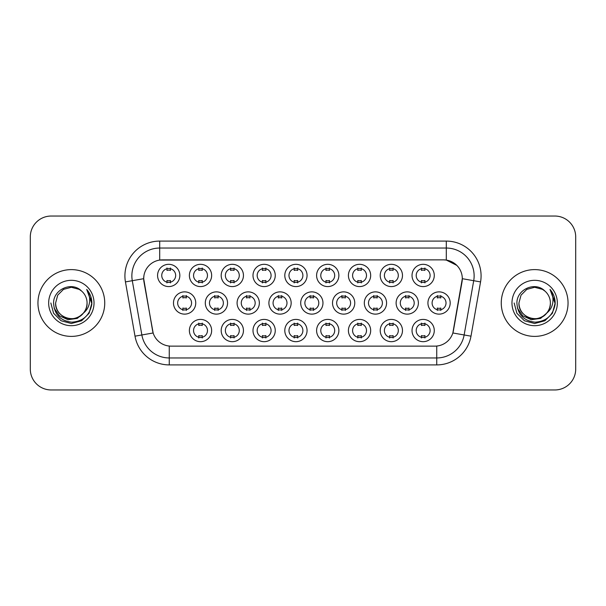 <?xml version="1.0" encoding="UTF-8"?>
<svg xmlns="http://www.w3.org/2000/svg" width="606" height="606" viewBox="0 0 606 606"><rect width="100%" height="100%" fill="white"/><g stroke="black" fill="none" stroke-linecap="round" stroke-linejoin="round"><path stroke-width="0.91" d="M211.645 330.55A11.128 11.128 0 0 1 200.518 341.678A11.128 11.128 0 0 1 189.383 330.55A11.128 11.128 0 0 1 200.518 319.415A11.128 11.128 0 0 1 211.645 330.55M193.556 330.55A6.954 6.954 0 0 0 200.518 337.504A6.954 6.954 0 0 0 207.472 330.55A6.954 6.954 0 0 0 200.518 323.589A6.954 6.954 0 0 0 193.556 330.55M307.06 330.55A11.128 11.128 0 0 1 295.933 341.678A11.128 11.128 0 0 1 284.805 330.55A11.128 11.128 0 0 1 295.933 319.415A11.128 11.128 0 0 1 307.06 330.55M288.979 330.55A6.954 6.954 0 0 0 295.933 337.504A6.954 6.954 0 0 0 302.886 330.55A6.954 6.954 0 0 0 295.933 323.589A6.954 6.954 0 0 0 288.979 330.55M338.868 330.55A11.128 11.128 0 0 1 327.74 341.678A11.128 11.128 0 0 1 316.605 330.55A11.128 11.128 0 0 1 327.74 319.415A11.128 11.128 0 0 1 338.868 330.55M320.779 330.55A6.954 6.954 0 0 0 327.74 337.504A6.954 6.954 0 0 0 334.694 330.55A6.954 6.954 0 0 0 327.74 323.589A6.954 6.954 0 0 0 320.779 330.55M370.675 330.55A11.128 11.128 0 0 1 359.54 341.678A11.128 11.128 0 0 1 348.412 330.55A11.128 11.128 0 0 1 359.54 319.415A11.128 11.128 0 0 1 370.675 330.55M352.586 330.55A6.954 6.954 0 0 0 359.54 337.504A6.954 6.954 0 0 0 366.501 330.55A6.954 6.954 0 0 0 359.54 323.589A6.954 6.954 0 0 0 352.586 330.55M275.26 330.55A11.128 11.128 0 0 1 264.125 341.678A11.128 11.128 0 0 1 252.997 330.55A11.128 11.128 0 0 1 264.125 319.415A11.128 11.128 0 0 1 275.26 330.55M257.171 330.55A6.954 6.954 0 0 0 264.125 337.504A6.954 6.954 0 0 0 271.087 330.55A6.954 6.954 0 0 0 264.125 323.589A6.954 6.954 0 0 0 257.171 330.55M243.453 330.55A11.128 11.128 0 0 1 232.318 341.678A11.128 11.128 0 0 1 221.19 330.55A11.128 11.128 0 0 1 232.318 319.415A11.128 11.128 0 0 1 243.453 330.55M225.364 330.55A6.954 6.954 0 0 0 232.318 337.504A6.954 6.954 0 0 0 239.279 330.55A6.954 6.954 0 0 0 232.318 323.589A6.954 6.954 0 0 0 225.364 330.55M402.482 330.55A11.128 11.128 0 0 1 391.347 341.678A11.128 11.128 0 0 1 380.22 330.55A11.128 11.128 0 0 1 391.347 319.415A11.128 11.128 0 0 1 402.482 330.55M384.393 330.55A6.954 6.954 0 0 0 391.347 337.504A6.954 6.954 0 0 0 398.309 330.55A6.954 6.954 0 0 0 391.347 323.589A6.954 6.954 0 0 0 384.393 330.55M434.282 330.55A11.128 11.128 0 0 1 423.155 341.678A11.128 11.128 0 0 1 412.027 330.55A11.128 11.128 0 0 1 423.155 319.415A11.128 11.128 0 0 1 434.282 330.55M416.201 330.55A6.954 6.954 0 0 0 423.155 337.504A6.954 6.954 0 0 0 430.108 330.55A6.954 6.954 0 0 0 423.155 323.589A6.954 6.954 0 0 0 416.201 330.55M195.746 303A11.128 11.128 0 0 1 184.61 314.128A11.128 11.128 0 0 1 173.483 303A11.128 11.128 0 0 1 184.61 291.872A11.128 11.128 0 0 1 195.746 303M177.656 303A6.954 6.954 0 0 0 184.61 309.954A6.954 6.954 0 0 0 191.572 303A6.954 6.954 0 0 0 184.61 296.046A6.954 6.954 0 0 0 177.656 303M227.545 303A11.128 11.128 0 0 1 216.418 314.128A11.128 11.128 0 0 1 205.29 303A11.128 11.128 0 0 1 216.418 291.872A11.128 11.128 0 0 1 227.545 303M209.464 303A6.954 6.954 0 0 0 216.418 309.954A6.954 6.954 0 0 0 223.372 303A6.954 6.954 0 0 0 216.418 296.046A6.954 6.954 0 0 0 209.464 303M322.968 303A11.128 11.128 0 0 1 311.832 314.128A11.128 11.128 0 0 1 300.705 303A11.128 11.128 0 0 1 311.832 291.872A11.128 11.128 0 0 1 322.968 303M304.879 303A6.954 6.954 0 0 0 311.832 309.954A6.954 6.954 0 0 0 318.794 303A6.954 6.954 0 0 0 311.832 296.046A6.954 6.954 0 0 0 304.879 303M259.353 303A11.128 11.128 0 0 1 248.225 314.128A11.128 11.128 0 0 1 237.09 303A11.128 11.128 0 0 1 248.225 291.872A11.128 11.128 0 0 1 259.353 303M241.264 303A6.954 6.954 0 0 0 248.225 309.954A6.954 6.954 0 0 0 255.179 303A6.954 6.954 0 0 0 248.225 296.046A6.954 6.954 0 0 0 241.264 303M291.16 303A11.128 11.128 0 0 1 280.033 314.128A11.128 11.128 0 0 1 268.897 303A11.128 11.128 0 0 1 280.033 291.872A11.128 11.128 0 0 1 291.16 303M273.071 303A6.954 6.954 0 0 0 280.033 309.954A6.954 6.954 0 0 0 286.986 303A6.954 6.954 0 0 0 280.033 296.046A6.954 6.954 0 0 0 273.071 303M418.382 303A11.128 11.128 0 0 1 407.255 314.128A11.128 11.128 0 0 1 396.119 303A11.128 11.128 0 0 1 407.255 291.872A11.128 11.128 0 0 1 418.382 303M400.293 303A6.954 6.954 0 0 0 407.255 309.954A6.954 6.954 0 0 0 414.209 303A6.954 6.954 0 0 0 407.255 296.046A6.954 6.954 0 0 0 400.293 303M386.575 303A11.128 11.128 0 0 1 375.447 314.128A11.128 11.128 0 0 1 364.312 303A11.128 11.128 0 0 1 375.447 291.872A11.128 11.128 0 0 1 386.575 303M368.493 303A6.954 6.954 0 0 0 375.447 309.954A6.954 6.954 0 0 0 382.401 303A6.954 6.954 0 0 0 375.447 296.046A6.954 6.954 0 0 0 368.493 303M354.768 303A11.128 11.128 0 0 1 343.64 314.128A11.128 11.128 0 0 1 332.512 303A11.128 11.128 0 0 1 343.64 291.872A11.128 11.128 0 0 1 354.768 303M336.686 303A6.954 6.954 0 0 0 343.64 309.954A6.954 6.954 0 0 0 350.594 303A6.954 6.954 0 0 0 343.64 296.046A6.954 6.954 0 0 0 336.686 303M450.19 303A11.128 11.128 0 0 1 439.055 314.128A11.128 11.128 0 0 1 427.927 303A11.128 11.128 0 0 1 439.055 291.872A11.128 11.128 0 0 1 450.19 303M432.101 303A6.954 6.954 0 0 0 439.055 309.954A6.954 6.954 0 0 0 446.016 303A6.954 6.954 0 0 0 439.055 296.046A6.954 6.954 0 0 0 432.101 303M402.482 275.45A11.128 11.128 0 0 1 391.347 286.585A11.128 11.128 0 0 1 380.22 275.45A11.128 11.128 0 0 1 391.347 264.322A11.128 11.128 0 0 1 402.482 275.45M384.393 275.45A6.954 6.954 0 0 0 391.347 282.411A6.954 6.954 0 0 0 398.309 275.45A6.954 6.954 0 0 0 391.347 268.496A6.954 6.954 0 0 0 384.393 275.45M370.675 275.45A11.128 11.128 0 0 1 359.54 286.585A11.128 11.128 0 0 1 348.412 275.45A11.128 11.128 0 0 1 359.54 264.322A11.128 11.128 0 0 1 370.675 275.45M352.586 275.45A6.954 6.954 0 0 0 359.54 282.411A6.954 6.954 0 0 0 366.501 275.45A6.954 6.954 0 0 0 359.54 268.496A6.954 6.954 0 0 0 352.586 275.45M338.868 275.45A11.128 11.128 0 0 1 327.74 286.585A11.128 11.128 0 0 1 316.605 275.45A11.128 11.128 0 0 1 327.74 264.322A11.128 11.128 0 0 1 338.868 275.45M320.779 275.45A6.954 6.954 0 0 0 327.74 282.411A6.954 6.954 0 0 0 334.694 275.45A6.954 6.954 0 0 0 327.74 268.496A6.954 6.954 0 0 0 320.779 275.45M307.06 275.45A11.128 11.128 0 0 1 295.933 286.585A11.128 11.128 0 0 1 284.805 275.45A11.128 11.128 0 0 1 295.933 264.322A11.128 11.128 0 0 1 307.06 275.45M288.979 275.45A6.954 6.954 0 0 0 295.933 282.411A6.954 6.954 0 0 0 302.886 275.45A6.954 6.954 0 0 0 295.933 268.496A6.954 6.954 0 0 0 288.979 275.45M275.26 275.45A11.128 11.128 0 0 1 264.125 286.585A11.128 11.128 0 0 1 252.997 275.45A11.128 11.128 0 0 1 264.125 264.322A11.128 11.128 0 0 1 275.26 275.45M257.171 275.45A6.954 6.954 0 0 0 264.125 282.411A6.954 6.954 0 0 0 271.087 275.45A6.954 6.954 0 0 0 264.125 268.496A6.954 6.954 0 0 0 257.171 275.45M243.453 275.45A11.128 11.128 0 0 1 232.318 286.585A11.128 11.128 0 0 1 221.19 275.45A11.128 11.128 0 0 1 232.318 264.322A11.128 11.128 0 0 1 243.453 275.45M225.364 275.45A6.954 6.954 0 0 0 232.318 282.411A6.954 6.954 0 0 0 239.279 275.45A6.954 6.954 0 0 0 232.318 268.496A6.954 6.954 0 0 0 225.364 275.45M211.645 275.45A11.128 11.128 0 0 1 200.518 286.585A11.128 11.128 0 0 1 189.383 275.45A11.128 11.128 0 0 1 200.518 264.322A11.128 11.128 0 0 1 211.645 275.45M193.556 275.45A6.954 6.954 0 0 0 200.518 282.411A6.954 6.954 0 0 0 207.472 275.45A6.954 6.954 0 0 0 200.518 268.496A6.954 6.954 0 0 0 193.556 275.45M179.838 275.45A11.128 11.128 0 0 1 168.71 286.585A11.128 11.128 0 0 1 157.575 275.45A11.128 11.128 0 0 1 168.71 264.322A11.128 11.128 0 0 1 179.838 275.45M161.749 275.45A6.954 6.954 0 0 0 168.71 282.411A6.954 6.954 0 0 0 175.664 275.45A6.954 6.954 0 0 0 168.71 268.496A6.954 6.954 0 0 0 161.749 275.45M434.282 275.45A11.128 11.128 0 0 1 423.155 286.585A11.128 11.128 0 0 1 412.027 275.45A11.128 11.128 0 0 1 423.155 264.322A11.128 11.128 0 0 1 434.282 275.45M416.201 275.45A6.954 6.954 0 0 0 423.155 282.411A6.954 6.954 0 0 0 430.108 275.45A6.954 6.954 0 0 0 423.155 268.496A6.954 6.954 0 0 0 416.201 275.45M135.009 336.171L125.442 281.911A34.784 34.784 0 0 1 159.696 241.09L446.304 241.09A34.784 34.784 0 0 1 480.558 281.911L470.991 336.171A34.784 34.784 0 0 1 436.737 364.91L169.263 364.91A34.784 34.784 0 0 1 135.009 336.171L153.144 332.974L143.978 281.911A18.786 18.786 0 0 1 162.476 259.868L443.524 259.868A18.786 18.786 0 0 1 462.022 281.911L453.432 330.611A18.786 18.786 0 0 1 434.934 346.132L171.066 346.132A18.786 18.786 0 0 1 152.568 330.611L143.69 278.692L132.29 280.699A27.823 27.823 0 0 1 159.696 248.043L446.304 248.043A27.823 27.823 0 0 1 473.71 280.699L464.143 334.966A27.823 27.823 0 0 1 436.737 357.957L169.263 357.957A27.823 27.823 0 0 1 141.857 334.966L132.29 280.699A27.823 27.823 0 0 1 131.866 275.866M37.951 303A33.391 33.391 0 0 0 71.341 336.391A33.391 33.391 0 0 0 104.74 303A33.391 33.391 0 0 0 71.341 269.609A33.391 33.391 0 0 0 37.951 303A33.391 33.391 0 0 0 71.341 336.391A33.391 33.391 0 0 0 104.74 303A33.391 33.391 0 0 0 71.341 269.609A33.391 33.391 0 0 0 37.951 303M501.26 303A33.391 33.391 0 0 0 534.659 336.391A33.391 33.391 0 0 0 568.049 303A33.391 33.391 0 0 0 534.659 269.609A33.391 33.391 0 0 0 501.26 303A33.391 33.391 0 0 0 534.659 336.391A33.391 33.391 0 0 0 568.049 303A33.391 33.391 0 0 0 534.659 269.609A33.391 33.391 0 0 0 501.26 303M159.696 241.09L159.696 260.072L443.524 259.868L446.304 260.072L456.803 265.367M143.69 278.654L143.902 275.866M434.934 346.132L171.066 346.132M480.558 281.911L462.31 278.692L452.856 332.974L470.991 336.171M453.432 330.611L453.318 331.202M152.682 331.202L152.568 330.611M575.7 236.916A20.869 20.869 0 0 0 554.831 216.039L51.169 216.039A20.869 20.869 0 0 0 30.3 236.916L30.3 369.084A20.869 20.869 0 0 0 51.169 389.961L554.831 389.961A20.869 20.869 0 0 0 575.7 369.084L575.7 236.916L575.7 369.084M30.3 236.916L30.3 369.084M554.831 216.039L51.169 216.039M51.169 389.961L554.831 389.961M424.897 267.996L424.897 270.405A5.34 5.34 0 0 0 421.412 270.405L421.412 267.996M421.412 282.904L421.412 280.495A5.34 5.34 0 0 0 424.897 280.495L424.897 282.904M437.32 310.454L437.32 308.045A5.34 5.34 0 0 0 440.797 308.045L440.797 310.454M440.797 295.546L440.797 297.955A5.34 5.34 0 0 0 437.32 297.955L437.32 295.546M421.412 338.004L421.412 335.595A5.34 5.34 0 0 0 424.897 335.595L424.897 338.004M424.897 323.096L424.897 325.505A5.34 5.34 0 0 0 421.412 325.505L421.412 323.096M393.089 267.996L393.089 270.405A5.34 5.34 0 0 0 389.613 270.405L389.613 267.996M389.613 282.904L389.613 280.495A5.34 5.34 0 0 0 393.089 280.495L393.089 282.904M361.282 267.996L361.282 270.405A5.34 5.34 0 0 0 357.805 270.405L357.805 267.996M357.805 282.904L357.805 280.495A5.34 5.34 0 0 0 361.282 280.495L361.282 282.904M329.475 267.996L329.475 270.405A5.34 5.34 0 0 0 325.998 270.405L325.998 267.996M325.998 282.904L325.998 280.495A5.34 5.34 0 0 0 329.475 280.495L329.475 282.904M297.675 267.996L297.675 270.405A5.34 5.34 0 0 0 294.19 270.405L294.19 267.996M294.19 282.904L294.19 280.495A5.34 5.34 0 0 0 297.675 280.495L297.675 282.904M405.512 310.454L405.512 308.045A5.34 5.34 0 0 0 408.989 308.045L408.989 310.454M408.989 295.546L408.989 297.955A5.34 5.34 0 0 0 405.512 297.955L405.512 295.546M373.705 310.454L373.705 308.045A5.34 5.34 0 0 0 377.182 308.045L377.182 310.454M377.182 295.546L377.182 297.955A5.34 5.34 0 0 0 373.705 297.955L373.705 295.546M341.905 310.454L341.905 308.045A5.34 5.34 0 0 0 345.382 308.045L345.382 310.454M345.382 295.546L345.382 297.955A5.34 5.34 0 0 0 341.905 297.955L341.905 295.546M87.067 303C87.605 314.628 73.281 322.9 63.478 316.62C58.449 313.469 55.828 308.931 55.616 303L57.721 295.137L63.478 289.38L71.341 287.274L79.204 289.38L81.643 291.115C71.993 281.002 53.419 289.335 53.586 303C54.298 314.484 60.388 320.877 71.849 322.172C83.143 321.354 89.794 315.355 91.817 304.182L91.854 303C91.794 297.841 90.074 293.312 86.703 289.41C89.271 293.622 90.173 298.152 89.415 303C88.681 307.128 86.673 310.492 83.393 313.105A15.726 15.726 0 0 0 87.067 303C86.855 308.931 84.234 313.469 79.204 316.62C69.402 322.9 55.085 314.628 55.616 303C55.828 308.931 58.449 313.469 63.478 316.62C73.281 322.9 87.605 314.628 87.067 303A15.726 15.726 0 0 0 81.643 291.115M83.393 313.105C75.046 324.384 54.798 317.173 55.616 303M84.393 312.264L77.295 318.4L67.993 319.703L59.426 315.824L54.078 308.098M48.662 303A22.68 22.68 0 0 0 71.341 325.68A22.68 22.68 0 0 0 94.028 303A22.68 22.68 0 0 0 71.341 280.32A22.68 22.68 0 0 0 48.662 303M86.703 289.41L91.847 303.598L90.885 296.788L91.847 303.598L90.885 296.788L91.847 303.598L86.855 289.585L91.847 303.598L86.855 289.585L91.854 303L89.105 313.257L81.598 320.763L71.341 323.506L61.092 320.763L53.586 313.257L50.836 303M86.855 289.585L91.847 303.606M550.384 303C550.915 314.628 536.598 322.9 526.796 316.62C521.766 313.469 519.145 308.931 518.933 303L521.039 295.137L526.796 289.38L534.659 287.274L542.521 289.38L544.961 291.115C535.31 281.002 516.729 289.335 516.903 303C517.607 314.484 523.698 320.877 535.159 322.172C546.453 321.354 553.104 315.355 555.134 304.182L555.164 303C555.104 297.841 553.392 293.312 550.013 289.41C552.581 293.622 553.483 298.152 552.725 303C551.99 307.128 549.983 310.492 546.71 313.105A15.726 15.726 0 0 0 550.384 303C550.172 308.931 547.551 313.469 542.521 316.62C532.719 322.9 518.395 314.628 518.933 303C519.145 308.931 521.766 313.469 526.796 316.62C536.598 322.9 550.915 314.628 550.384 303A15.726 15.726 0 0 0 544.961 291.115M546.71 313.105C538.355 324.384 518.115 317.173 518.933 303M547.71 312.264L540.605 318.4L531.303 319.703L522.743 315.824L517.388 308.098M511.972 303A22.68 22.68 0 0 0 534.659 325.68A22.68 22.68 0 0 0 557.338 303A22.68 22.68 0 0 0 534.659 280.32A22.68 22.68 0 0 0 511.972 303M550.013 289.41L555.157 303.598L554.202 296.788L555.164 303M514.146 303L516.895 313.257L524.402 320.763L534.659 323.506L544.908 320.763L552.414 313.257L555.164 303L550.165 289.585L555.157 303.598L550.316 289.759M550.165 289.585L555.157 303.606M310.098 310.454L310.098 308.045A5.34 5.34 0 0 0 313.575 308.045L313.575 310.454M313.575 295.546L313.575 297.955A5.34 5.34 0 0 0 310.098 297.955L310.098 295.546M389.613 338.004L389.613 335.595A5.34 5.34 0 0 0 393.089 335.595L393.089 338.004M393.089 323.096L393.089 325.505A5.34 5.34 0 0 0 389.613 325.505L389.613 323.096M357.805 338.004L357.805 335.595A5.34 5.34 0 0 0 361.282 335.595L361.282 338.004M361.282 323.096L361.282 325.505A5.34 5.34 0 0 0 357.805 325.505L357.805 323.096M325.998 338.004L325.998 335.595A5.34 5.34 0 0 0 329.475 335.595L329.475 338.004M329.475 323.096L329.475 325.505A5.34 5.34 0 0 0 325.998 325.505L325.998 323.096M294.19 338.004L294.19 335.595A5.34 5.34 0 0 0 297.675 335.595L297.675 338.004M297.675 323.096L297.675 325.505A5.34 5.34 0 0 0 294.19 325.505L294.19 323.096M265.867 267.996L265.867 270.405A5.34 5.34 0 0 0 262.39 270.405L262.39 267.996M262.39 282.904L262.39 280.495A5.34 5.34 0 0 0 265.867 280.495L265.867 282.904M234.06 267.996L234.06 270.405A5.34 5.34 0 0 0 230.583 270.405L230.583 267.996M230.583 282.904L230.583 280.495A5.34 5.34 0 0 0 234.06 280.495L234.06 282.904M202.252 267.996L202.252 270.405A5.34 5.34 0 0 0 198.776 270.405L198.776 267.996M198.776 282.904L198.776 280.495A5.34 5.34 0 0 0 202.252 280.495L202.252 282.904M170.445 267.996L170.445 270.405A5.34 5.34 0 0 0 166.968 270.405L166.968 267.996M166.968 282.904L166.968 280.495A5.34 5.34 0 0 0 170.445 280.495L170.445 282.904M278.29 310.454L278.29 308.045A5.34 5.34 0 0 0 281.767 308.045L281.767 310.454M281.767 295.546L281.767 297.955A5.34 5.34 0 0 0 278.29 297.955L278.29 295.546M246.483 310.454L246.483 308.045A5.34 5.34 0 0 0 249.96 308.045L249.96 310.454M249.96 295.546L249.96 297.955A5.34 5.34 0 0 0 246.483 297.955L246.483 295.546M214.675 310.454L214.675 308.045A5.34 5.34 0 0 0 218.16 308.045L218.16 310.454M218.16 295.546L218.16 297.955A5.34 5.34 0 0 0 214.675 297.955L214.675 295.546M182.876 310.454L182.876 308.045A5.34 5.34 0 0 0 186.353 308.045L186.353 310.454M186.353 295.546L186.353 297.955A5.34 5.34 0 0 0 182.876 297.955L182.876 295.546M262.39 338.004L262.39 335.595A5.34 5.34 0 0 0 265.867 335.595L265.867 338.004M265.867 323.096L265.867 325.505A5.34 5.34 0 0 0 262.39 325.505L262.39 323.096M230.583 338.004L230.583 335.595A5.34 5.34 0 0 0 234.06 335.595L234.06 338.004M234.06 323.096L234.06 325.505A5.34 5.34 0 0 0 230.583 325.505L230.583 323.096M198.776 338.004L198.776 335.595A5.34 5.34 0 0 0 202.252 335.595L202.252 338.004M202.252 323.096L202.252 325.505A5.34 5.34 0 0 0 198.776 325.505L198.776 323.096M446.304 241.09L446.304 260.072M436.737 346.041L436.737 364.91M169.263 364.91L169.263 346.041M125.442 281.911L132.29 280.699"/></g></svg>
